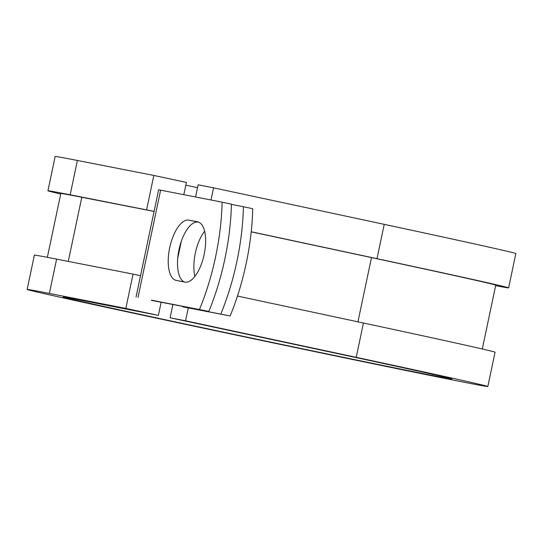 <?xml version="1.0" encoding="UTF-8"?>
<svg xmlns="http://www.w3.org/2000/svg" width="543" height="543" viewBox="0 0 543 543"><rect width="100%" height="100%" fill="white"/><g stroke="black" fill="none" stroke-linecap="round" stroke-linejoin="round"><path stroke-width="0.81" d="M204.161 254.484A30.795 13.161 -77.9 0 0 197.693 221.843A30.795 13.161 -77.9 0 0 197.598 221.822L188.957 220.132A30.795 13.161 -77.9 0 0 169.721 247.622A30.795 13.161 -77.9 0 0 176.163 280.378A30.795 13.161 -77.9 0 0 176.258 280.398L184.898 282.089A30.795 13.161 -77.9 0 0 204.161 254.484M194.889 276.407A30.795 13.161 102.1 0 1 195.331 253.14A30.795 13.161 102.1 0 1 204.602 231.223M220.831 313.969A136.985 58.535 -77.9 0 0 243.427 206.734L252.726 208.729A136.985 58.535 102.1 0 1 230.13 315.958L182.787 306.68M230.13 315.958L182.753 306.849M243.427 206.734L231.406 204.378M151.497 300.164L208.817 311.397A136.985 58.535 102.1 0 0 231.413 204.161L222.114 202.172A136.985 58.535 102.1 0 1 199.512 309.408M136.049 297.001L158.644 189.772L222.114 202.172M198.901 222.25L198.263 222.121A30.795 13.161 -77.9 0 0 179.339 248.165A30.795 13.161 -77.9 0 0 184.26 281.96M151.449 300.388L208.817 311.397M482.299 348.986L495.752 285.156A222.25 1.493 -168.1 0 0 371.487 257.592L251.212 231.847M154.083 211.437L81.796 197.272A222.25 1.493 -168.1 0 0 60.809 193.505L47.356 257.334M495.644 285.666A235.397 1.581 -168.1 0 0 508.621 287.871L515.85 253.554A235.397 1.581 -168.1 0 0 384.234 224.361L213.575 187.83L211.01 200M508.621 287.871A235.397 1.581 -168.1 0 0 376.998 258.672L251.226 231.752M49.379 293.437A235.397 1.581 -168.1 0 0 27.15 289.446L34.379 255.129A235.397 1.581 -168.1 0 1 56.608 259.126L49.379 293.437L125.827 308.417L158.38 315.388L81.932 300.408A198.575 1.33 -168.1 0 0 63.178 297.035A198.575 1.33 -168.1 0 0 257.212 339.287A198.575 1.33 -168.1 0 0 451.796 378.933A198.575 1.33 -168.1 0 0 340.766 354.301L170.115 317.77L172.844 304.806M195.568 196.973L198.134 184.803L213.575 187.83M27.15 289.446A235.397 1.581 -168.1 0 0 257.165 339.531A235.397 1.581 -168.1 0 0 487.831 386.521L495.06 352.21A235.397 1.581 -168.1 0 0 363.443 323.01L237.467 296.05M188.306 307.766L185.557 320.798L170.115 317.77M487.831 386.521A235.397 1.581 -168.1 0 0 356.215 357.328L185.557 320.798M183.819 194.672L186.398 182.414L153.845 175.45L77.398 160.47A235.397 1.581 -168.1 0 0 55.169 156.479L47.94 190.79A235.397 1.581 -168.1 0 0 60.701 194.014M77.398 160.47L70.169 194.788A235.397 1.581 -168.1 0 0 47.94 190.79M185.815 185.177A198.575 1.33 -168.1 0 0 197.523 187.688M70.169 194.788L154.097 211.363M153.845 175.45L146.61 209.761M158.38 315.388L161.183 302.064M56.608 259.126L133.055 274.1L125.827 308.417M140.535 275.701L133.055 274.1M160.633 190.125L138.037 297.36M181.308 241.343L177.731 258.305M371.487 257.592L357.946 321.836M81.796 197.272L68.275 261.407M198.263 222.121L188.957 220.132M384.234 224.361L376.998 258.672M363.443 323.01L356.215 357.328"/></g></svg>
